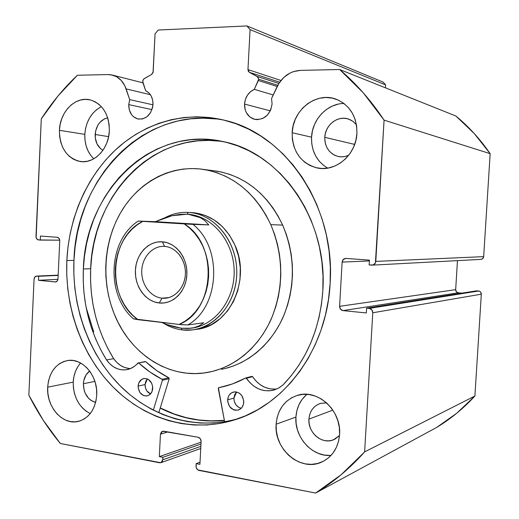 <?xml version="1.0" encoding="UTF-8"?>
<svg xmlns="http://www.w3.org/2000/svg" width="519" height="519" viewBox="0 0 519 519"><rect width="100%" height="100%" fill="white"/><g stroke="black" fill="none" stroke-linecap="round" stroke-linejoin="round"><path stroke-width="0.78" d="M258.352 80.523L277.178 86.465L258.352 80.523L258.676 79.225L254.291 89.352L258.352 80.523M55.436 281.966C56.934 281.765 57.791 280.721 58.005 278.839L59.75 240.868C59.685 238.798 58.842 237.598 57.22 237.28L40.482 236.054L40.3 240.083L59.73 240.18L38.458 239.94C36.881 239.616 36.058 238.435 35.993 236.398L41.28 118.896C51.653 102.768 63.694 88.224 77.409 75.242L108.082 74.574L112.921 75.197C119.123 77.136 123.522 81.71 126.111 88.898L129.698 99.616L152.982 104.819L129.698 99.616L128.738 104.611L129.38 110.19L131.748 114.926L133.48 116.743L137.723 118.942L142.453 118.961L146.948 116.775L150.523 112.707L152.625 107.381L153.001 104.494L152.651 100.057L151.198 96.034L148.778 92.817L145.631 90.695L142.686 81.236L143.718 78.985L151.658 74.399L153.176 71.752L155.051 33.787L158.243 30.024L246.953 25.95L250.08 29.615L385.623 84.895L383.139 82.106L385.623 84.895L385.448 87.841L385.623 84.895L250.08 29.615L247.959 69.585L249.347 72.31L279.67 82.197L249.347 72.31L257.275 76.481L258.676 79.225L277.769 85.304L258.676 79.225L257.885 76.942L249.347 72.31L248.29 71.207L247.959 69.585L250.08 29.615L246.953 25.95L158.243 30.024L155.051 33.787L153.04 72.563L151.658 74.399L144.185 78.641L142.881 80.289L142.848 82.482L145.631 90.695C150.575 93.232 153.034 97.832 153.001 104.494C151.36 114.712 146.332 119.539 137.911 118.987C131.871 117.041 128.816 112.247 128.738 104.611L151.989 109.613L128.738 104.611L129.698 99.616L124.826 85.765L121.206 80.413L116.457 76.65L110.962 74.762L108.082 74.574L77.409 75.242L58.083 95.885L41.28 118.896L36.135 237.689L37.465 239.609L40.3 240.083L40.482 236.054L57.22 237.28L59.075 238.409L59.75 240.868L58.005 278.839L57.109 281.155L55.17 281.953L38.484 280.292L38.666 276.277L36.83 276.102L34.935 276.899L34.066 279.183L28.843 395.199L43.272 420.325L60.327 443.498L160.786 462.721L162.512 461.112L162.934 457.304L159.32 456.616L160.449 434.208L161.461 431.847L163.647 431.179L198.148 437.258L200.315 438.711L201.106 441.448L199.912 464.356L196.15 463.636L196.182 467.606L197.778 469.896L315.623 493.05L341.243 474.651L364.623 451.9L372.778 312.775L371.844 309.837L369.249 308.403L366.622 308.15L366.343 312.938L343.02 310.615L340.503 309.207L339.595 306.314L342.131 262.101L343.364 259.383L346.017 258.417L369.431 260.129L369.145 264.937L373.239 264.943L375.412 262.919L384.073 120.129L363.294 92.849L339.66 69.52L300.436 70.376L293.345 71.641L289.952 73.088L283.796 77.428L278.872 83.403L271.541 98.565L272.092 103.943C270.042 115.231 264.087 120.324 254.226 119.221C247.79 116.898 244.553 111.851 244.527 104.072L270.302 110.858L244.527 104.072L245.403 99.395L247.459 95.133L250.515 91.681L254.291 89.352L273.215 94.964L254.291 89.352C248.465 92.174 245.208 97.079 244.527 104.072L245.247 110.015L246.363 112.707L249.892 117.002L254.706 119.344L257.372 119.655L262.718 118.481L267.402 115.088L270.697 109.983L272.092 103.943L271.541 98.565L276.99 86.861C282.213 76.617 290.024 71.122 300.436 70.376L339.66 69.52C356.358 83.767 371.163 100.634 384.073 120.129L490.157 153.669L474.204 133.487L455.942 116.042L339.66 69.52L455.942 116.042C468.878 126.766 480.283 139.313 490.157 153.669L483.676 256.646L490.157 153.669L384.073 120.129L375.788 261.401C375.464 263.684 374.225 264.93 372.065 265.144L369.145 264.937L369.431 260.129L345.81 258.404C343.675 258.592 342.449 259.824 342.131 262.101L369.379 260.947L342.131 262.101L339.595 306.314L455.669 289.66L457.466 260.629L455.669 289.66L339.595 306.314C339.679 308.727 340.821 310.161 343.02 310.615L458.322 292.794L456.37 291.775L455.669 289.66C455.727 291.425 456.616 292.469 458.322 292.794L462.085 293.118L458.322 292.794L343.02 310.615L366.343 312.938L366.622 308.15L476.578 290.835L366.622 308.15L369.249 308.403C371.513 308.87 372.694 310.323 372.778 312.775L481.314 294.176L480.594 292.035L479.699 291.321L476.578 290.835L478.602 291.003L369.249 308.403L478.602 291.003C480.347 291.328 481.249 292.385 481.314 294.176L474.904 396.01L481.314 294.176L372.778 312.775L364.623 451.9C349.78 468.501 333.445 482.222 315.623 493.05L436.803 427.338L456.791 413.195L474.904 396.01L364.623 451.9L474.904 396.01C463.448 408.466 450.745 418.911 436.803 427.338L315.623 493.05L198.965 470.409C197.071 469.818 196.091 468.41 196.013 466.172L196.15 463.636L200.029 462.163L196.15 463.636L199.912 464.356L201.106 441.448C201.028 439.21 200.042 437.809 198.148 437.258L162.544 431.224L160.449 434.208L167.845 431.918L160.449 434.208L159.32 456.616L201.067 442.188L159.32 456.616L162.934 457.304L200.97 444.043L162.934 457.304L162.81 459.795L160.864 462.701L159.618 462.773L60.327 443.498C48.092 428.694 37.595 412.592 28.843 395.199L34.066 279.183C34.273 277.308 35.117 276.277 36.596 276.089L58.173 275.167L36.83 276.102L58.167 275.42L38.666 276.277L38.484 280.292L57.953 279.326L38.484 280.292L55.565 281.96M224.377 420.507C201.787 422.557 180.398 418.411 160.215 408.083L170.148 412.631L182.182 416.757L194.573 419.54L207.211 420.922L224.383 420.507M224.727 120.291C146.455 104.04 75.871 177.342 73.951 260.389L66.847 260.557C68.956 217.876 86.66 176.758 115.99 149.427C145.43 122.38 186.087 110.476 225.48 120.479C285.937 134.363 335.605 207.126 330.142 283.303L328.495 299.405L325.407 315.169L320.924 330.421L315.111 344.966L308.052 358.661L299.833 371.351L290.562 382.905L280.364 393.214L269.367 402.18L257.696 409.731L245.5 415.81L232.901 420.39L220.05 423.446L207.075 424.977L194.112 425.009L181.28 423.562L168.701 420.688L156.478 416.446L144.73 410.886L133.539 404.1L123.003 396.166L113.187 387.161L104.176 377.19L96.021 366.349L88.788 354.73L82.515 342.443L77.247 329.584L73.01 316.272L69.838 302.603L67.742 288.687L66.743 274.635L66.847 260.557L68.047 246.551L70.337 232.739L73.711 219.219L78.148 206.108L83.617 193.503L90.092 181.514L97.527 170.245L105.87 159.8L115.069 150.276L125.066 141.778L135.777 134.382L147.13 128.18L159.028 123.256L171.374 119.675L184.07 117.502L196.986 116.788L210.013 117.573L223.021 119.87L235.866 123.704L248.426 129.049L260.551 135.894L272.105 144.185L282.946 153.858L292.956 164.828L301.993 176.992L309.947 190.226L316.713 204.395L322.202 219.329L326.334 234.873L329.059 250.846L330.337 267.051L330.142 283.303C327.022 349.501 283.899 406.624 232.045 420.643C189.318 432.82 144.165 418.528 112.87 386.843C81.671 354.873 64.823 307.371 66.847 260.557L73.951 260.389C71.94 306.735 88.684 353.757 119.688 385.37C150.776 416.705 195.618 430.796 238.007 418.703L238.5 418.554M77.921 366.563L75.515 371.273L73.932 376.528L73.218 382.133L47.67 387.161C49.13 372.11 55.838 363.222 67.801 360.497C82.625 357.812 98.085 375.957 96.722 395.121L95.95 401.083L94.237 406.643L91.662 411.586L88.327 415.713L84.37 418.872L79.945 420.941L75.236 421.856L70.422 421.577L65.686 420.137L61.216 417.594L57.168 414.052L53.697 409.66L50.927 404.573L48.961 398.988L47.865 393.11L47.67 387.161L48.397 381.361L50.019 375.918L52.471 371.04L55.669 366.907L59.497 363.683L63.818 361.484L68.469 360.413L73.276 360.517L78.058 361.801L82.618 364.228L86.79 367.699L90.397 372.104L93.297 377.261L95.366 382.964L96.528 389.003L96.722 395.121C95.347 409.355 89.19 418.119 78.239 421.415C62.669 425.541 46.256 406.747 47.67 387.161L73.218 382.133C73.283 396.879 78.946 407.37 90.209 413.604M305.996 395.147L301.98 399.591L298.899 404.865L296.855 410.763L295.921 417.068L276.127 424.224C277.574 409.335 284.749 399.688 297.647 395.283C317.647 388.737 341.677 410.646 339.575 434.52L338.55 441.286L336.306 447.573L332.945 453.132L328.605 457.739L323.46 461.222L317.719 463.454L311.614 464.356L305.386 463.908L299.268 462.137L293.495 459.127L288.285 454.994L283.822 449.908L280.266 444.063L277.743 437.673L276.348 430.978L276.127 424.224L277.081 417.665L279.19 411.528L282.368 406.046L286.507 401.434L291.464 397.852L297.05 395.459L303.07 394.349L309.285 394.576L315.474 396.14L321.378 399.001L326.775 403.055L331.44 408.148L335.183 414.091L337.856 420.643L339.342 427.546L339.575 434.52C338.356 447.683 332.42 456.856 321.767 462.04C300.748 472.238 273.798 449.214 276.127 424.224L295.921 417.068C294.267 437.115 312.243 457.168 331.025 455.423M100.894 106.895L96.592 109.671L92.778 113.382L89.592 117.891L87.153 123.016L85.538 128.576L84.811 134.35L59.425 130.327C59.86 111.76 75.534 95.937 90.261 99.914C102.762 104.085 109.126 114.394 109.34 130.84L108.555 137.003L106.817 142.907L104.189 148.311L100.796 153.014L96.768 156.829L92.265 159.605L87.471 161.253L82.566 161.714L77.753 160.981L73.205 159.093L69.085 156.128L65.556 152.203L62.741 147.474L60.736 142.115L59.62 136.328L59.425 130.327L60.165 124.333L61.813 118.572L64.311 113.246L67.567 108.562L71.46 104.702L75.858 101.808L80.594 100.005L85.486 99.369L90.345 99.933L94.99 101.685L99.239 104.572L102.911 108.477L105.857 113.259L107.965 118.728L109.146 124.664L109.34 130.84C108.828 148.908 94.173 164.043 80.257 161.513C66.685 158.01 59.743 147.617 59.425 130.327L84.811 134.35C84.545 144.438 87.536 152.592 93.777 158.814M338.187 104.15L332.244 106.11L326.717 109.256L321.812 113.46L317.719 118.559L314.572 124.359L312.49 130.645L311.543 137.178L292.165 132.721C292.716 109.794 316.603 91.227 336.448 99.343C350.156 105.428 356.981 116.775 356.916 133.389L355.865 140.422L353.582 147.149L350.143 153.313L345.712 158.658L340.458 162.992L334.599 166.138L328.371 167.994L322.014 168.5L315.773 167.643L309.882 165.47L304.562 162.084L300.008 157.607L296.381 152.216L293.812 146.124L292.392 139.54L292.165 132.721L293.144 125.909L295.292 119.357L298.535 113.304L302.759 107.978L307.812 103.586L313.521 100.29L319.659 98.234L326.01 97.501L332.322 98.136L338.349 100.128L343.857 103.411L348.619 107.868L352.44 113.317L355.165 119.558L356.676 126.344L356.916 133.389C356.183 154.934 335.391 172.412 316.895 167.903C300.572 163.031 292.333 151.308 292.165 132.721L311.543 137.178C311.283 151.1 316.661 161.409 327.69 168.117M348.684 155.304C345.109 156.881 341.496 157.244 337.85 156.394C329.202 153.566 324.855 147.214 324.79 137.34L354.678 144.405L324.79 137.34C325.121 125.034 337.856 115.108 348.593 119.091L352.901 121.31L356.443 124.748L353.231 121.556L350.234 119.746L346.945 118.637L343.494 118.254L340.01 118.617L336.63 119.701L333.477 121.465L330.681 123.84L328.339 126.733L326.535 130.035L325.335 133.617L324.79 137.34L324.913 141.077L325.705 144.678L327.132 148.012L329.15 150.958L331.673 153.39L334.612 155.226L337.863 156.394L341.294 156.842L344.778 156.55L348.684 155.304M102.918 150.289C97.669 147.072 95.087 141.804 95.159 134.479L108.627 136.646L95.159 134.479C96.145 125.371 100.316 119.805 107.68 117.787L104.345 118.896L99.719 122.555L97.896 125.111L95.574 131.19L95.262 137.782L97.008 143.906L100.556 148.642L102.918 150.289M339.504 435.467L333.542 439.775C322.117 444.913 307.67 432.587 308.922 419.112L332.848 410.114L308.922 419.112C309.687 411.204 313.482 405.994 320.301 403.464L326.555 402.854L320.528 403.399L317.44 404.69L314.696 406.637L312.393 409.154L310.628 412.151L309.454 415.511L308.922 419.112L309.045 422.81L309.817 426.469L311.218 429.959L313.197 433.144L315.669 435.902L318.556 438.127L321.741 439.736L325.108 440.663L328.527 440.865L331.868 440.339L335.002 439.093L339.504 435.467M95.632 402.433C87.737 399.851 83.656 393.616 83.39 383.729L94.899 381.4L83.39 383.729C83.773 378.143 85.869 373.92 89.67 371.072L86.089 374.867L83.806 380.537L83.39 383.729L84.11 390.23L85.213 393.292L88.71 398.475L90.968 400.396L95.632 402.433M480.808 259.39L482.696 258.663L483.676 256.646L375.788 261.401L483.676 256.646C483.423 258.313 482.469 259.228 480.808 259.39L372.415 265.131M343.935 103.476C327.288 103.469 312.198 119.467 311.543 137.178L311.757 143.724L313.139 150.043L315.63 155.901L319.14 161.078L323.551 165.379M101.387 106.655C91.435 112.085 85.907 121.316 84.811 134.35L84.993 140.136L86.089 145.722L88.042 150.893L90.799 155.46M306.95 394.33C300.274 400.019 296.602 407.603 295.921 417.068L296.141 423.556L297.491 429.979L299.937 436.103L303.381 441.701L307.709 446.567L312.762 450.511L318.361 453.379L324.284 455.053L330.324 455.461M80.633 363.015C76.137 368.075 73.666 374.452 73.218 382.133L73.4 387.868L74.477 393.532L76.403 398.916L79.115 403.814L82.508 408.044L86.472 411.45M246.953 25.95L383.139 82.106L246.953 25.95M247.959 69.585L280.954 80.484L247.959 69.585M200.847 446.379L162.81 459.795L200.847 446.379M216.163 118.942L203.24 118.163L190.415 118.857L177.816 120.998L165.555 124.534L153.734 129.4L142.459 135.524L131.82 142.835L121.887 151.243L112.746 160.663L104.455 170.998L97.066 182.15L90.63 194.015L85.194 206.484L80.782 219.472L77.428 232.849L75.151 246.525L73.951 260.389L73.854 274.33L74.846 288.24L76.922 302.013L80.075 315.539L84.286 328.722L89.521 341.444L95.755 353.601L102.944 365.097L111.047 375.827L119.999 385.688L129.75 394.589L140.214 402.433L151.327 409.141L162.998 414.623L175.13 418.814L187.625 421.642L200.36 423.056L213.231 423.017L226.109 421.486M126.111 88.898L150.38 94.692L126.111 88.898M257.275 76.481L278.846 83.449L257.275 76.481M189.584 212.511C214.425 214.386 236.229 240.518 236.755 270.581C237.546 300.644 216.897 327.359 192.153 329.928L182.208 329.909C175.643 329.098 169.447 326.899 163.634 323.311C169.447 326.899 175.643 329.098 182.208 329.909C208.839 333.47 235.133 308.254 236.67 275.758C238.61 243.294 215.119 213.471 188.209 212.414L192.257 212.628L188.209 212.414C179.97 212.018 172.185 213.822 164.834 217.818C172.185 213.822 179.97 212.018 188.209 212.414L187.138 214.204L188.209 212.414L193.451 212.712C211.849 214.944 225.661 225.726 234.893 245.072C251.462 280.137 228.983 327.178 196 329.357L202.313 328.151L211.635 324.453L220.16 318.634L227.549 310.9L233.472 301.545L237.683 290.938L239.986 279.514L240.284 267.733L238.565 256.088L234.893 245.072L229.443 235.126L222.443 226.654L214.204 219.985L205.063 215.359L195.404 212.926L190.609 212.563M225.168 368.509L233.427 365.979L241.445 362.489L249.146 358.058L256.451 352.725L263.269 346.536L269.523 339.549L275.148 331.816L280.078 323.434L284.243 314.475L287.604 305.029L290.115 295.214L291.749 285.119L292.476 274.862L292.294 264.56L291.204 254.323L289.219 244.261L286.358 234.484L282.667 225.103L270.801 224.649L282.667 225.103C267.843 194.606 246.032 176.642 217.227 171.212L204.252 169.525C233.524 175.052 255.711 193.431 270.801 224.649C283.666 255.906 283.925 287.085 271.58 318.199C259.111 346.958 234.971 367.108 208.683 372.22C169.603 380.161 129.724 353.815 114.148 313.723C100.952 280.701 103.761 240.706 121.563 211.058C139.429 181.514 171.763 164.335 204.252 169.525M93.705 331.829L86.122 307.43M224.344 420.325C201.781 422.375 180.424 418.236 160.267 407.921L174.034 413.941L186.178 417.633L198.647 419.962L211.324 420.883L224.344 420.325M221.561 369.301C247.433 364.26 271.158 344.545 283.413 316.447C295.545 286.066 295.298 255.614 282.667 225.103L278.178 216.215L272.955 207.911L267.058 200.282L260.551 193.399L253.512 187.32L246.025 182.117L238.163 177.822L230.021 174.468L221.671 172.081L212.316 170.576M270.801 224.649L274.564 234.257L277.477 244.267L279.501 254.576L280.61 265.066L280.798 275.615L280.059 286.118L278.398 296.453L275.842 306.508L272.423 316.175L268.18 325.348L263.172 333.925L257.45 341.833L251.086 348.982L244.151 355.307L236.722 360.757L228.892 365.279L220.737 368.84L212.349 371.416L203.811 372.999L195.215 373.583L186.632 373.174L178.16 371.792L169.862 369.47L161.824 366.232L154.117 362.132L146.793 357.202L139.929 351.506L133.571 345.103L127.771 338.057L122.575 330.428L118.021 322.293L114.148 313.723L110.975 304.796L108.536 295.583L106.836 286.164L105.895 276.614L105.727 267.026L106.317 257.463L107.673 248.017L109.781 238.766L112.629 229.781L116.198 221.146L120.46 212.933L125.377 205.213L130.924 198.063L137.048 191.55L143.711 185.737L150.854 180.683L158.418 176.447L166.346 173.074L174.553 170.608L182.986 169.084L191.55 168.532L200.172 168.967L208.768 170.407L217.247 172.846L225.531 176.265L233.524 180.657L241.14 185.984L248.303 192.199L254.92 199.244L260.921 207.049L266.241 215.554L270.801 224.649M162.006 298.185C173.644 299.515 184.738 288.33 185.374 274.266C186.178 260.22 176.298 247.128 164.607 246.395L162.304 241.809C176.103 242.626 187.82 258.105 186.859 274.746C186.113 291.399 172.963 304.601 159.242 302.986L162.006 298.185L168.967 297.569L162.006 298.185C150.51 297.069 141.213 284.393 141.745 270.899C142.115 257.392 152.242 245.954 163.783 246.356L164.607 246.395C175.766 247.115 185.406 259.059 185.413 272.514C185.562 285.969 176.064 297.731 164.919 298.25L162.006 298.185L159.242 302.986L164.296 302.927L169.233 301.695L173.878 299.32L178.036 295.888L181.54 291.535L184.245 286.423L186.042 280.747L186.859 274.746L186.665 268.647L185.458 262.698L183.291 257.139L180.255 252.195L176.473 248.05L172.107 244.864L167.319 242.762L162.304 241.809L157.263 242.036L152.378 243.43L147.844 245.922L143.828 249.412L140.467 253.759L137.885 258.799L136.186 264.346L135.414 270.191L135.608 276.121L136.75 281.908L138.813 287.351L141.713 292.236L145.346 296.388L149.589 299.645L154.279 301.876L159.242 302.986C145.508 301.617 134.531 286.28 135.414 270.191C136.101 254.089 148.518 240.745 162.304 241.809L164.607 246.395C152.923 245.461 142.349 256.749 141.765 270.418C141.006 284.068 150.361 297.063 162.006 298.185M182.208 329.909L181.319 328.222L182.208 329.909M181.319 328.222L166.528 324.459L174.118 326.86L181.319 328.222L188.001 328.495L194.041 327.677L199.322 325.757L203.727 322.747L187.8 324.946L181.189 324.68L137.944 319.678L132.702 315.241L128.018 310.012L123.97 304.095L120.642 297.608L118.073 290.672L116.314 283.406L115.4 275.939L115.328 268.414L116.12 260.96L117.755 253.707L120.2 246.791L123.418 240.336L127.363 234.465L131.956 229.281L137.126 224.896L142.783 221.386L138.229 221.068L155.441 221.678L208.807 224.909L188.553 224.156L138.229 221.068L155.441 221.678L172.01 215.729L187.138 214.204C211.33 215.281 233.076 240.122 234.134 269.38C235.464 298.626 215.794 325.16 191.732 328.138C215.586 325.173 235.172 299.08 234.16 270.081C233.407 241.069 212.277 216.034 188.3 214.289L200.49 217.688L204.713 220.51L208.807 224.909L192.951 224.377C222.898 247.797 219.712 307.248 187.8 324.946L203.727 322.747L199.27 325.783L194.041 327.677L190.22 328.332L181.319 328.222L190.791 328.248M166.528 324.459L161.597 322.429L166.528 324.459M155.441 221.678L163.835 218.168L172.01 215.729L179.827 214.392L187.138 214.204L193.814 215.177L199.731 217.299L204.765 220.556L208.807 224.909L155.441 221.678M138.229 221.068L138.229 221.068C108.114 240.485 105.629 294.753 133.422 318.835L137.944 319.678C106.148 298.25 109.009 237.254 142.783 221.386L184.226 223.903L189.779 228.204L194.8 233.407L199.173 239.395L202.806 246.071L205.615 253.285L207.548 260.895L208.56 268.745L208.625 276.666L207.743 284.503L205.933 292.093L203.234 299.268L199.711 305.892L195.436 311.828L190.505 316.966L185.024 321.203L179.107 324.459L133.435 318.796M179.107 324.459L187.8 324.946C219.712 307.248 222.898 247.797 192.951 224.377L184.226 223.903C218.596 244.112 215.048 310.719 179.107 324.459M251.897 376.366L252.617 376.677L246.506 378.228L245.669 377.962C238.033 382.14 230.112 385.156 221.911 387.005L218.739 387.661L218.259 388.491L224.617 421.739L218.395 387.875L232.46 383.93L245.889 377.897L249.95 382.691L254.102 386.324L258.799 388.971L263.834 390.509L268.998 390.865L274.071 390.009L278.833 387.978L283.089 384.871L291.276 375.639L298.691 365.48L305.243 354.471L310.855 342.728L315.468 330.344L319.029 317.453L321.495 304.173L322.837 290.634C320.041 328.631 306.794 360.043 283.089 384.871L278.489 388.173L273.325 390.217C262.426 392.286 253.486 388.29 246.506 378.228L252.617 376.677L256.029 381.082L260.149 384.676L264.8 387.284L269.796 388.802L274.914 389.146M243.761 402.316C243.359 406.351 241.484 408.933 238.13 410.068C231.805 410.535 228.315 407.13 227.653 399.851L233.913 398.06C234.075 403.497 236.508 406.902 241.205 408.284L238.37 407.149L235.898 404.794L234.335 401.602L233.913 398.06L227.653 399.851L227.711 401.648L229.651 406.656L233.621 409.802L235.185 410.224L238.305 410.016L241.037 408.44L242.12 407.207L243.508 404.087L243.703 400.499L241.731 395.465L239.214 393.084L236.158 391.923L234.582 391.864L231.61 392.799L229.268 394.985L228.444 396.451L227.653 399.851C228.068 395.712 230.021 393.11 233.505 392.033C239.713 391.722 243.132 395.147 243.761 402.316M152.722 388.355C152.314 392.429 150.465 394.94 147.169 395.887C141.648 396.01 138.631 392.753 138.125 386.11L145.067 384.56C145.112 389.081 146.935 392.202 150.529 393.921L146.871 390.956L145.45 387.933L145.067 384.56L138.125 386.11L138.177 387.829L139.942 392.585L143.542 395.549L146.39 395.997L147.785 395.718L150.257 394.2L151.996 391.611L152.664 386.623L151.723 383.301L148.59 379.59L147.24 378.889L144.392 378.468L141.706 379.376L138.839 382.873L138.125 386.11C138.541 381.958 140.448 379.434 143.834 378.539C149.271 378.52 152.229 381.789 152.722 388.355M83.358 268.978C85.135 191.829 151.47 124.878 223.397 141.642C280.266 152.391 327.95 219.829 322.837 290.634L323.006 275.998L321.858 261.394L319.412 246.999L315.701 232.966L310.771 219.472L304.685 206.653L297.53 194.657L289.388 183.609L280.377 173.618L270.587 164.782L260.155 157.179L249.191 150.867L237.825 145.897L226.174 142.29L214.373 140.065L202.533 139.215L190.778 139.721L179.211 141.551L167.942 144.671L157.075 149.018L146.689 154.532L136.88 161.15L127.719 168.792L119.273 177.375L111.611 186.821L104.773 197.025L98.818 207.905L93.783 219.355L89.696 231.292L86.589 243.606L84.467 256.204L83.358 268.978L90.682 268.712L83.358 268.978L83.241 280.967L84 292.943L85.641 304.822L88.152 316.525L91.513 327.969L95.71 339.069L100.725 349.754L106.518 359.933C89.793 332.361 82.073 302.039 83.358 268.978M223.131 141.583C153.935 130.113 92.57 194.936 90.682 268.712C89.398 301.422 97.066 331.414 113.667 358.681L107.92 348.619L102.944 338.057L98.772 327.074L95.431 315.753L92.94 304.179L91.312 292.424L90.559 280.571L90.682 268.712L91.785 256.068L93.887 243.612L96.982 231.422L101.043 219.621L106.045 208.288L111.961 197.525L118.747 187.43L126.364 178.095L134.752 169.609L143.847 162.051L153.592 155.512L163.9 150.062L174.689 145.768L185.873 142.693L197.35 140.889L209.014 140.396L220.763 141.246M158.775 412.806L169.194 378.721L162.428 380.226L153.306 410.172L162.428 380.226L169.194 378.721L158.775 412.806M138.288 362.807L137.976 362.989C134.791 366.699 130.996 368.938 126.578 369.71C118.604 370.663 111.929 367.394 106.538 359.92L109.717 363.767L113.447 366.79L117.586 368.847L121.952 369.852L126.364 369.749L130.626 368.529L134.551 366.245L138.547 362.833L149.907 372L162.071 379.298L162.428 380.226L162.071 379.298C153.63 375.01 145.852 369.567 138.729 362.95L145.67 361.652L156.764 370.598L168.837 377.8L169.194 378.721L168.837 377.8L162.071 379.298L168.837 377.8C160.462 373.57 152.742 368.192 145.67 361.652L138.729 362.95L145.197 361.509M130.509 368.581C123.762 368.269 118.157 364.967 113.693 358.674L106.538 359.92L113.693 358.674L116.853 362.483L120.564 365.467L124.67 367.504L129.01 368.49M225.012 386.039L227.77 385.474M147.351 378.935L145.774 381.361L145.067 384.56L147.351 378.935M236.58 392.04L234.705 394.706L233.913 398.06L236.612 392.007M245.824 377.903L251.936 376.359L252.617 376.677C258.838 385.786 266.941 389.879 276.925 388.952M218.739 387.661L225.071 386.026M255.043 119.415L254.226 119.221M138.489 119.098L137.911 118.987M232.045 420.643L238.007 418.703M79.206 421.169L78.239 421.415M323.434 461.235L321.767 462.04M81.34 161.643L80.257 161.513M319.256 168.292L316.895 167.903M337.85 156.394L339.128 156.647M333.542 439.775L334.483 439.353M160.994 462.65L200.736 448.494M58.173 275.148L36.602 276.089M142.972 82.845L112.921 75.197M238.13 410.068L238.545 409.939M147.169 395.887L147.493 395.809M127.538 369.528L126.578 369.71M227.328 385.604L221.911 387.005M274.759 389.795L273.325 390.217"/></g></svg>
